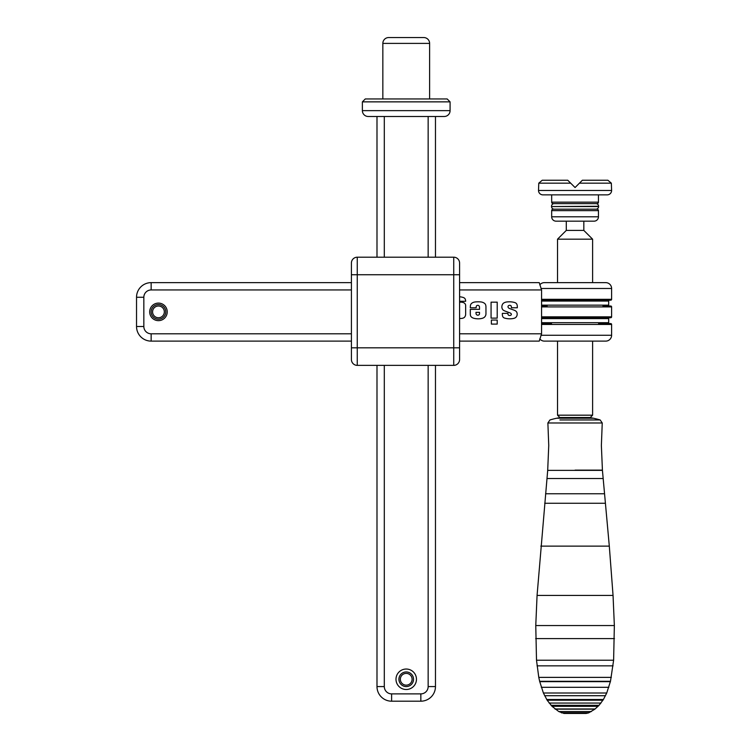 <?xml version="1.0" encoding="UTF-8"?>
<svg xmlns="http://www.w3.org/2000/svg" width="751" height="751" viewBox="0 0 751 751"><rect width="100%" height="100%" fill="white"/><g stroke="black" fill="none" stroke-linecap="round" stroke-linejoin="round"><path stroke-width="1.13" d="M598.594 206.253L598.594 206.553A2.628 2.628 0 0 1 595.965 209.182L554.154 209.182A2.628 2.628 0 0 1 551.525 206.553L598.594 206.253A2.628 2.628 0 0 0 595.965 203.624L553.13 203.624A1.464 1.464 0 0 1 551.675 202.16L551.675 194.856M554.154 203.624A2.628 2.628 0 0 0 551.525 206.253M598.594 323.568L610.732 323.568A0.873 0.873 0 0 1 611.605 324.451L611.605 335.265A5.848 5.848 0 0 1 605.757 341.114L544.362 341.114A5.848 5.848 0 0 1 539.781 338.898M539.781 284.864A5.848 5.848 0 0 1 544.362 282.639L605.757 282.639A5.848 5.848 0 0 1 611.605 288.487L611.605 299.311A0.873 0.873 0 0 1 610.732 300.184L541.565 300.184M541.565 301.057L608.685 301.057L608.685 305.15L541.565 305.15M602.978 306.032L610.732 306.032A0.873 0.873 0 0 1 611.605 306.906L611.605 316.847A0.873 0.873 0 0 1 610.732 317.729L541.565 317.729M610.732 306.032L609.559 306.032A0.873 0.873 0 0 1 608.685 305.15M608.685 301.057A0.873 0.873 0 0 1 609.559 300.184M541.565 318.602L608.685 318.602L608.685 322.695L541.565 322.695M610.732 323.568L609.559 323.568A0.873 0.873 0 0 1 608.685 322.695M608.685 318.602A0.873 0.873 0 0 1 609.559 317.729M541.565 323.568L551.525 323.568M541.565 306.032L547.141 306.032M351.412 282.639L151.148 282.639A14.616 14.616 0 0 0 136.532 297.265L136.532 326.497A14.616 14.616 0 0 0 151.148 341.114L351.412 341.114M351.412 333.801L151.148 333.801A7.313 7.313 0 0 1 143.835 326.497L143.835 297.265A7.313 7.313 0 0 1 151.148 289.952L351.412 289.952M479.514 313.561A2.506 2.506 0 0 0 479.514 313.543L479.514 312.332L475.974 312.332L476.012 312.942A8.458 8.458 0 0 1 476.021 313.392A1.821 1.821 0 0 0 479.185 314.603A0.835 0.835 0 0 0 479.438 314.171A2.506 2.506 0 0 0 479.514 313.561M167.229 311.881A8.768 8.768 0 0 0 158.452 303.104A8.768 8.768 0 0 0 149.684 311.881A8.768 8.768 0 0 0 158.452 320.649A8.768 8.768 0 0 0 167.229 311.881M459.584 341.114L539.256 341.114L541.565 333.801L541.565 289.952L539.256 282.639L459.584 282.639M459.584 289.952L541.565 289.952M541.565 333.801L459.584 333.801M459.584 302.259A7.914 7.914 0 0 1 463.048 302.465A4.412 4.412 0 0 1 464.118 302.925A3.088 3.088 0 0 1 465.658 305.657L465.658 314.143A4.835 4.835 0 0 1 464.756 316.941A2.835 2.835 0 0 1 463.827 317.776A4.694 4.694 0 0 1 462.794 318.199A7.454 7.454 0 0 1 459.584 318.368M459.584 296.776A16.775 16.775 0 0 1 463.179 297.452A3.849 3.849 0 0 1 464.747 298.382A2.187 2.187 0 0 1 465.235 299.133A5.801 5.801 0 0 1 465.658 301.282L459.584 301.282M481.804 318.433A16.146 16.146 0 0 1 478.274 318.828A18.775 18.775 0 0 1 474.454 318.433A8.28 8.28 0 0 1 472.548 317.786A4.75 4.75 0 0 1 471.027 316.603A2.272 2.272 0 0 1 470.605 315.861A4.065 4.065 0 0 1 470.408 315.091A9.312 9.312 0 0 1 470.304 313.683L470.304 309.346L479.514 309.346L479.514 307.197A1.981 1.981 0 0 0 478.622 305.544A1.342 1.342 0 0 0 477.88 305.319A2.15 2.15 0 0 0 476.735 305.648A0.854 0.854 0 0 0 476.444 305.967A1.568 1.568 0 0 0 476.265 306.492A18.493 18.493 0 0 0 476.143 307.769L470.304 307.769A19.104 19.104 0 0 1 470.417 305.723A4.149 4.149 0 0 1 470.652 304.699A2.957 2.957 0 0 1 471.328 303.667A5.726 5.726 0 0 1 473.862 302.212A9.284 9.284 0 0 1 475.43 301.93A30.068 30.068 0 0 1 480.621 301.911A8.045 8.045 0 0 1 482.02 302.146A7.435 7.435 0 0 1 484.32 303.188A3.699 3.699 0 0 1 485.184 304.005A3.051 3.051 0 0 1 485.634 304.859A6.271 6.271 0 0 1 485.953 306.859L485.953 313.824A4.468 4.468 0 0 1 483.541 317.804A7.322 7.322 0 0 1 481.804 318.433M491.37 320.048L497.209 320.048L497.209 324.085L491.37 324.085L491.37 320.048M491.07 302.155L497.209 302.155L497.209 318.124L491.07 318.124L491.07 302.155M516.256 316.922A3.624 3.624 0 0 1 515.092 317.889A5.942 5.942 0 0 1 513.449 318.471A18.982 18.982 0 0 1 504.625 318.095A3.211 3.211 0 0 1 503.132 317.166A2.225 2.225 0 0 1 502.785 316.64A3.98 3.98 0 0 1 502.438 315.448A5.755 5.755 0 0 1 502.363 314.66A45.952 45.952 0 0 1 502.344 313.383L507.929 313.383A10.786 10.786 0 0 0 507.958 314.125A1.671 1.671 0 0 0 508.023 314.5A1.042 1.042 0 0 0 508.305 314.969A1.896 1.896 0 0 0 509.619 315.486A3.098 3.098 0 0 0 510.502 315.364A1.493 1.493 0 0 0 511.3 314.688A0.986 0.986 0 0 0 511.29 313.956A1.718 1.718 0 0 0 510.68 313.27A5.604 5.604 0 0 0 509.647 312.754L507.685 312.04A85.107 85.107 0 0 1 504.963 311.008A9.575 9.575 0 0 1 503.461 310.257A2.704 2.704 0 0 1 502.626 309.459A4.544 4.544 0 0 1 501.856 306.915A5.417 5.417 0 0 1 502.654 304.089A3.164 3.164 0 0 1 503.536 303.141A5.501 5.501 0 0 1 504.409 302.644A7.623 7.623 0 0 1 505.939 302.118A10.749 10.749 0 0 1 507.319 301.902A24.079 24.079 0 0 1 509.497 301.808A19.15 19.15 0 0 1 514.698 302.531A3.746 3.746 0 0 1 516.322 303.47A2.535 2.535 0 0 1 516.782 304.117A4.637 4.637 0 0 1 517.251 305.685A13.124 13.124 0 0 1 517.298 306.558L517.326 307.769L511.412 307.769L511.393 307.037A2.6 2.6 0 0 0 511.131 305.957A0.779 0.779 0 0 0 510.877 305.657A1.511 1.511 0 0 0 510.492 305.46A2.441 2.441 0 0 0 509.666 305.319A1.849 1.849 0 0 0 508.174 306.07A0.958 0.958 0 0 0 507.995 306.633A1.793 1.793 0 0 0 508.549 307.91A4.112 4.112 0 0 0 509.629 308.539A64.774 64.774 0 0 0 512.107 309.459A88.017 88.017 0 0 1 513.806 310.069A13.302 13.302 0 0 1 514.933 310.548A5.341 5.341 0 0 1 515.787 311.064A3.624 3.624 0 0 1 516.247 311.468A2.863 2.863 0 0 1 516.782 312.256A4.647 4.647 0 0 1 516.256 316.922M158.452 319.184A7.313 7.313 0 0 0 165.764 311.881A7.313 7.313 0 0 0 158.452 304.568A7.313 7.313 0 0 0 151.148 311.881A7.313 7.313 0 0 0 158.452 319.184M158.452 317.748A5.877 5.877 0 0 0 164.328 311.881A5.877 5.877 0 0 0 158.452 306.004A5.877 5.877 0 0 0 152.584 311.881A5.877 5.877 0 0 0 158.452 317.748M406.225 685.147A5.877 5.877 0 0 0 412.102 679.27A5.877 5.877 0 0 0 406.225 673.394A5.877 5.877 0 0 0 400.349 679.27A5.877 5.877 0 0 0 406.225 685.147M459.584 274.735L453.735 274.735L453.735 257.199L357.26 257.199A5.848 5.848 0 0 0 351.412 263.047L351.412 274.735L453.735 274.735L453.735 347.826L357.26 347.826L357.26 365.371A5.848 5.848 0 0 1 351.412 359.522A5.848 5.848 0 0 0 357.26 365.371L453.735 365.371A5.848 5.848 0 0 0 459.584 359.522L459.584 263.047A5.848 5.848 0 0 0 453.735 257.199A5.848 5.848 0 0 1 459.584 263.047A5.848 5.848 0 0 0 457.866 258.907A5.848 5.848 0 0 1 459.584 263.047M351.412 274.735L351.412 359.522M376.993 365.371L376.993 686.574A14.616 14.616 0 0 0 391.609 701.19L420.842 701.19A14.616 14.616 0 0 0 435.467 686.574L435.467 365.371M428.154 365.371L428.154 686.574A7.313 7.313 0 0 1 420.842 693.886L391.609 693.886A7.313 7.313 0 0 1 384.305 686.574L384.305 365.371M413.538 679.27A7.313 7.313 0 0 1 406.225 686.574A7.313 7.313 0 0 1 398.922 679.27A7.313 7.313 0 0 1 406.225 671.957A7.313 7.313 0 0 1 413.538 679.27M416.458 679.27A10.232 10.232 0 0 0 406.225 669.038A10.232 10.232 0 0 0 395.993 679.27A10.232 10.232 0 0 0 406.225 689.502A10.232 10.232 0 0 0 416.458 679.27M384.305 257.199L384.305 116.489M428.154 116.489L428.154 257.199M376.993 116.489L376.993 257.199M435.467 257.199L435.467 116.489M450.084 110.641A5.848 5.848 0 0 1 444.235 116.489L368.225 116.489A5.848 5.848 0 0 1 362.376 110.641L362.376 101.864L365.296 98.944L447.155 98.944L450.084 101.864L450.084 110.641L362.376 110.641M362.376 101.864L450.084 101.864M429.619 98.944L429.619 43.398A5.848 5.848 0 0 0 423.771 37.55L388.689 37.55A5.848 5.848 0 0 0 382.841 43.398L382.841 98.944M598.453 194.856L598.453 202.16A1.464 1.464 0 0 1 596.989 203.624M587.489 209.182L596.989 209.182A1.464 1.464 0 0 1 598.453 210.646L598.453 216.786A4.384 4.384 0 0 1 594.06 221.169L556.059 221.169A4.384 4.384 0 0 1 551.675 216.786L551.675 210.646A1.464 1.464 0 0 1 553.13 209.182L562.64 209.182M596.989 209.182L553.13 209.182M611.342 183.16L607.878 180.24L582.372 180.24L579.443 183.16L611.342 183.16L611.605 190.472A4.384 4.384 0 0 1 607.221 194.856L542.898 194.856A4.384 4.384 0 0 1 538.514 190.472L538.777 183.16L570.676 183.16L567.756 180.24L542.241 180.24L538.777 183.16M579.443 183.16L575.059 187.543L570.676 183.16M582.372 180.24L607.878 180.24M586.897 221.169L583.827 221.169L583.827 230.407L592.605 239.184L592.605 282.639M557.524 282.639L557.524 239.184L566.292 230.407L566.292 221.169L563.222 221.169M554.595 341.114L595.524 341.114M566.292 230.407L583.827 230.407M557.524 239.184L592.605 239.184M590.192 419.959L600.162 419.959A87.707 87.707 0 0 0 593.337 418.213L590.192 417.64L559.927 417.518M592.605 341.114L592.605 415.181L557.524 415.181L557.524 341.114M557.524 415.181L559.861 417.518L590.267 417.518L592.605 415.181M538.786 677.374L539.64 681.288L610.479 681.288L613.614 660.223L614.356 625.545L613.051 595.44L609.305 546.127L602.433 470.37L547.695 470.37L537.068 595.44L535.763 625.545L536.505 660.223L538.786 677.374L611.333 677.374M575.059 470.135L602.415 470.135L575.059 470.135M609.305 546.127L540.814 546.127M613.051 595.44L537.068 595.44M614.356 625.545L535.763 625.545M614.468 638.594L535.651 638.594M613.614 660.223L536.505 660.223M613.069 665.846L537.049 665.846M559.927 417.64L556.782 418.213A87.707 87.707 0 0 0 549.957 419.959L547.883 422.982L602.246 422.982L600.162 419.959L559.927 419.959M593.337 418.213L556.782 418.213M543.395 693.004L547.15 700.204L552.013 706.315L558.782 711.544L564.001 713.45L586.127 713.45L588.709 712.849L594.876 709.169L599.082 705.292L603.4 699.51L606.733 693.004L610.479 681.288L539.64 681.288L543.395 693.004L606.733 693.004M591.215 711.61L558.904 711.61M603.4 699.51L546.719 699.51M605.484 695.717L544.635 695.717M602.969 700.204L547.15 700.204M600.96 703.067L549.169 703.067M599.082 705.292L551.037 705.292M598.106 706.315L552.013 706.315M595.139 708.963L554.98 708.963M594.876 709.169L555.242 709.169M591.337 711.544L558.782 711.544M610.394 681.664L539.725 681.664M608.826 687.306L541.293 687.306M598.594 206.553L551.525 206.553M611.605 335.265L540.964 335.265M540.964 288.487L611.605 288.487M541.565 306.906L611.605 306.906M611.605 299.311L541.565 299.311M541.565 324.451L611.605 324.451M611.605 316.847L541.565 316.847M143.835 326.497L136.532 326.497M151.148 289.952L151.148 282.639M151.148 341.114L151.148 333.801M136.532 297.265L143.835 297.265M459.584 347.826L453.735 347.826L453.735 365.371A5.848 5.848 0 0 0 457.866 363.653M351.412 347.826L357.26 347.826L357.26 257.199M353.12 258.907A5.848 5.848 0 0 0 351.412 263.047M420.842 693.886L420.842 701.19M384.305 686.574L376.993 686.574M391.609 701.19L391.609 693.886M435.467 686.574L428.154 686.574M382.841 43.398L429.619 43.398M598.453 202.16L551.675 202.16M551.675 210.646L598.453 210.646M598.453 216.786L551.675 216.786M611.605 190.472L538.514 190.472M603.156 478.518L546.972 478.518M604.546 493.754L545.573 493.754M605.419 503.264L544.7 503.264M588.709 712.849L561.41 712.849M547.695 470.37L548.746 445.521L547.883 422.982M602.246 422.982L601.373 445.521L602.433 470.37"/></g></svg>
